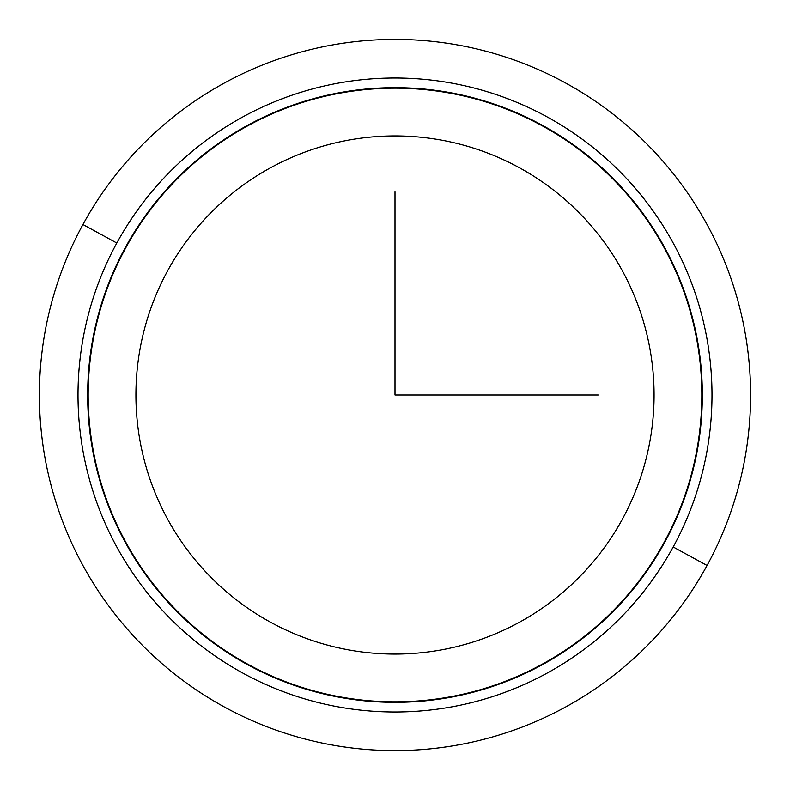 <?xml version="1.0" encoding="UTF-8"?>
<svg xmlns="http://www.w3.org/2000/svg" width="790" height="790" viewBox="0 0 790 790"><rect width="100%" height="100%" fill="white"/><g stroke="black" fill="none" stroke-linecap="round" stroke-linejoin="round"><path stroke-width="1.19" d="M707.07 565.482A355.599 355.599 0 0 0 565.482 82.93A355.599 355.599 0 0 0 82.93 224.518A355.599 355.599 0 0 0 224.518 707.07A355.599 355.599 0 0 0 707.07 565.482L673.189 546.976A316.988 316.988 0 0 0 546.976 116.811A316.988 316.988 0 0 0 116.811 243.024L82.93 224.518A355.599 355.599 0 0 1 565.482 82.93A355.599 355.599 0 0 1 707.07 565.482A355.599 355.599 0 0 1 224.518 707.07A355.599 355.599 0 0 1 82.93 224.518L116.811 243.024A316.988 316.988 0 0 0 243.024 673.189A316.988 316.988 0 0 0 673.189 546.976L707.07 565.482M673.189 546.976A316.988 316.988 0 0 1 243.024 673.189A316.988 316.988 0 0 1 116.811 243.024A316.988 316.988 0 0 1 546.976 116.811A316.988 316.988 0 0 1 673.189 546.976M664.716 542.345A307.34 307.34 0 0 0 542.345 125.284A307.34 307.34 0 0 0 125.284 247.655A307.34 307.34 0 0 0 247.655 664.716A307.34 307.34 0 0 0 664.716 542.345A307.34 307.34 0 0 1 247.655 664.716A307.34 307.34 0 0 1 125.284 247.655A307.34 307.34 0 0 1 542.345 125.284A307.34 307.34 0 0 1 664.716 542.345M664.271 542.098A306.836 306.836 0 0 0 542.098 125.728A306.836 306.836 0 0 0 125.728 247.902A306.836 306.836 0 0 0 247.902 664.271A306.836 306.836 0 0 0 664.271 542.098A306.836 306.836 0 0 1 247.902 664.271A306.836 306.836 0 0 1 125.728 247.902A306.836 306.836 0 0 1 542.098 125.728A306.836 306.836 0 0 1 664.271 542.098M622.362 519.208A259.081 259.081 0 0 0 519.208 167.638A259.081 259.081 0 0 0 167.638 270.792A259.081 259.081 0 0 0 270.792 622.362A259.081 259.081 0 0 0 622.362 519.208A259.081 259.081 0 0 1 270.792 622.362A259.081 259.081 0 0 1 167.638 270.792A259.081 259.081 0 0 1 519.208 167.638A259.081 259.081 0 0 1 622.362 519.208M395 191.802L395 395L598.198 395"/></g></svg>

